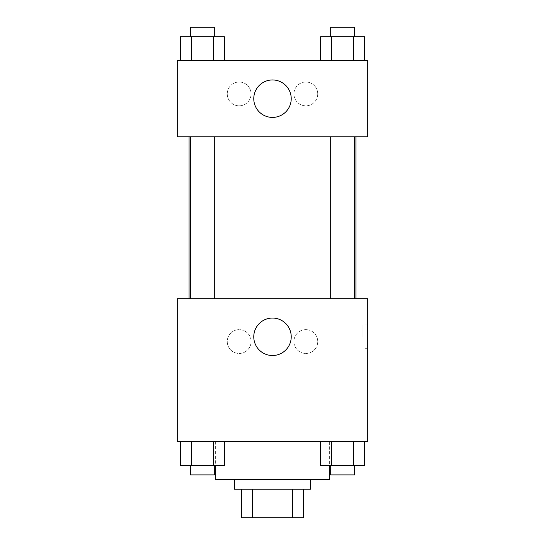 <?xml version="1.0" encoding="UTF-8"?>
<svg xmlns="http://www.w3.org/2000/svg" width="545" height="545" viewBox="0 0 545 545"><rect width="100%" height="100%" fill="white"/><g stroke="black" fill="none" stroke-linecap="round" stroke-linejoin="round"><path stroke-width="0.41" stroke-dasharray="2.73 2.04" d="M301.072 432.028L243.928 432.028L301.072 432.028L301.072 517.75L243.928 517.75L301.072 517.75M252.451 517.75L241.544 517.75L241.544 489.178L252.451 489.178L252.451 517.75L303.456 517.75M292.549 489.178L252.451 489.178L292.549 489.178L292.549 517.75M252.451 489.178L241.544 489.178M234.404 489.178L310.596 489.178M272.5 479.655L234.404 479.655L272.5 479.655M329.643 479.655L215.357 479.655M329.643 441.559L215.357 441.559L329.643 441.559L329.643 465.369M177.254 441.559L367.746 441.559L367.746 298.694L177.254 298.694L177.254 441.559M320.603 441.559L320.603 465.369L331.598 465.369L320.603 465.369L331.598 465.369L331.598 441.559L353.596 441.559L320.603 441.559L364.591 441.559L320.603 441.559L331.598 441.559L331.598 465.369L364.591 465.369L353.596 465.369L364.591 465.369L364.591 441.559L353.596 441.559L353.596 465.369L331.598 465.369L353.596 465.369L353.596 441.559L364.591 441.559L331.598 441.559L364.591 441.559M224.397 441.559L180.409 441.559L213.402 441.559L213.402 465.369L224.397 465.369L213.402 465.369L224.397 465.369L224.397 441.559L180.409 441.559L191.404 441.559L191.404 465.369L213.402 465.369L191.404 465.369L213.402 465.369L213.402 441.559L213.402 465.369M177.254 336.79L177.254 324.881L177.268 336.79M272.5 355.517A18.728 18.728 0 0 0 288.721 327.422A18.728 18.728 0 0 0 256.279 327.422A18.728 18.728 0 0 0 272.5 355.517M367.746 336.79L367.746 324.881L367.746 336.79M362.943 336.79L362.943 324.881L362.943 336.79M239.166 329.643A11.908 11.908 0 0 0 228.852 347.506A11.908 11.908 0 0 0 249.474 347.506A11.908 11.908 0 0 0 239.166 329.643A11.908 11.908 0 0 1 249.474 347.506A11.908 11.908 0 0 1 228.852 347.506A11.908 11.908 0 0 1 239.166 329.643M305.834 329.643A11.908 11.908 0 0 0 295.526 347.506A11.908 11.908 0 0 0 316.148 347.506A11.908 11.908 0 0 0 305.834 329.643A11.908 11.908 0 0 1 316.148 347.506A11.908 11.908 0 0 1 295.526 347.506A11.908 11.908 0 0 1 305.834 329.643M330.692 298.694L354.502 298.694L330.692 298.694L354.502 298.694L330.692 298.694L330.692 136.781L354.502 136.781L330.692 136.781M214.308 298.694L190.498 298.694L214.308 298.694L190.498 298.694L214.308 298.694L214.308 136.781L190.498 136.781L214.308 136.781M355.933 298.694L189.067 298.694L355.933 298.694M355.933 136.781L189.067 136.781L355.933 136.781M354.502 136.781L354.502 298.694M367.746 136.781L177.254 136.781L177.254 60.584L367.746 60.584L367.746 136.781M227.258 93.917A11.908 11.908 0 0 0 239.166 105.825A11.908 11.908 0 0 0 251.068 93.917A11.908 11.908 0 0 0 239.166 82.016A11.908 11.908 0 0 0 227.258 93.917M317.742 93.917A11.908 11.908 0 0 0 305.834 82.016A11.908 11.908 0 0 0 293.932 93.917A11.908 11.908 0 0 0 305.834 105.825A11.908 11.908 0 0 0 317.742 93.917M320.603 60.584L364.591 60.584L320.603 60.584L364.591 60.584L320.603 60.584L364.591 60.584L320.603 60.584L320.603 36.774L364.591 36.774L353.596 36.774L353.596 60.584L353.596 36.774L331.598 36.774L331.598 60.584L331.598 36.774L320.603 36.774L364.591 36.774L364.591 60.584M180.409 60.584L224.397 60.584L180.409 60.584L224.397 60.584L180.409 60.584L180.409 36.774L224.397 36.774L213.402 36.774L213.402 60.584L213.402 36.774L191.404 36.774L191.404 60.584L191.404 36.774L180.409 36.774L224.397 36.774L224.397 60.584M239.166 82.016A11.908 11.908 0 0 1 249.474 99.871A11.908 11.908 0 0 1 228.852 99.871A11.908 11.908 0 0 1 239.166 82.016M305.834 82.016A11.908 11.908 0 0 1 316.148 99.871A11.908 11.908 0 0 1 295.526 99.871A11.908 11.908 0 0 1 305.834 82.016M177.254 110.587L177.254 86.778L177.268 110.587M367.746 86.778L367.746 110.587L367.732 86.778M291.228 98.679A18.728 18.728 0 0 0 263.133 82.465A18.728 18.728 0 0 0 263.133 114.9A18.728 18.728 0 0 0 291.228 98.679M354.502 36.774L330.692 36.774L354.502 36.774L330.692 36.774L354.502 36.774L354.502 27.25L330.692 27.25L354.502 27.25L330.692 27.25L330.692 36.774M214.308 36.774L190.498 36.774L214.308 36.774L190.498 36.774L214.308 36.774L214.308 27.25L190.498 27.25L214.308 27.25L190.498 27.25L190.498 36.774M353.596 36.774L353.596 60.584M331.598 36.774L331.598 60.584M213.402 36.774L213.402 60.584M191.404 36.774L191.404 60.584M354.502 465.369L330.692 465.369L354.502 465.369L330.692 465.369L354.502 465.369L354.502 474.893L330.692 474.893L354.502 474.893L330.692 474.893L330.692 465.369M180.409 441.559L191.404 441.559L180.409 441.559L180.409 465.369L191.404 465.369L180.409 465.369L191.404 465.369L191.404 441.559L213.402 441.559L180.409 441.559L213.402 441.559M214.308 465.369L190.498 465.369L214.308 465.369L190.498 465.369L214.308 465.369L214.308 474.893L190.498 474.893L214.308 474.893L190.498 474.893L190.498 465.369M353.596 441.559L353.596 465.369M331.598 441.559L331.598 465.369M191.404 441.559L191.404 465.369M243.928 517.75L243.928 432.028M215.357 441.559L215.357 465.369M367.746 324.881L362.943 324.881M367.746 348.691L362.943 348.691M190.498 136.781L190.498 298.694"/><path stroke-width="0.82" d="M292.549 489.178L292.549 517.75L241.544 517.75L241.544 489.178M292.549 517.75L303.456 517.75L303.456 489.178L303.456 517.75M310.596 479.655L310.596 489.178L234.404 489.178L234.404 479.655M252.451 489.178L252.451 517.75M215.357 465.369L215.357 479.655L329.643 479.655L329.643 465.369M367.746 441.559L177.254 441.559L177.254 298.694L367.746 298.694L367.746 441.559M272.5 355.517A18.728 18.728 0 0 1 256.279 327.422A18.728 18.728 0 0 1 288.721 327.422A18.728 18.728 0 0 1 272.5 355.517M355.933 136.781L355.933 298.694M330.692 298.694L330.692 136.781M214.308 136.781L214.308 298.694M367.746 136.781L177.254 136.781L177.254 60.584L367.746 60.584L367.746 136.781M291.228 98.679A18.728 18.728 0 0 1 263.133 114.9A18.728 18.728 0 0 1 263.133 82.465A18.728 18.728 0 0 1 291.228 98.679M364.591 60.584L364.591 36.774L320.603 36.774L320.603 60.584M353.596 36.774L353.596 60.584M331.598 36.774L331.598 60.584M330.692 36.774L330.692 27.25L354.502 27.25L354.502 36.774M224.397 60.584L224.397 36.774L180.409 36.774L180.409 60.584M213.402 36.774L213.402 60.584M191.404 36.774L191.404 60.584M190.498 36.774L190.498 27.25L214.308 27.25L214.308 36.774M364.591 441.559L364.591 465.369L320.603 465.369L320.603 441.559M353.596 441.559L353.596 465.369M331.598 441.559L331.598 465.369M354.502 465.369L354.502 474.893L330.692 474.893L330.692 465.369M224.397 441.559L224.397 465.369L180.409 465.369L180.409 441.559M213.402 441.559L213.402 465.369M191.404 441.559L191.404 465.369M214.308 465.369L214.308 474.893L190.498 474.893L190.498 465.369M189.067 136.781L189.067 298.694M354.502 298.694L354.502 136.781M190.498 136.781L190.498 298.694"/></g></svg>
